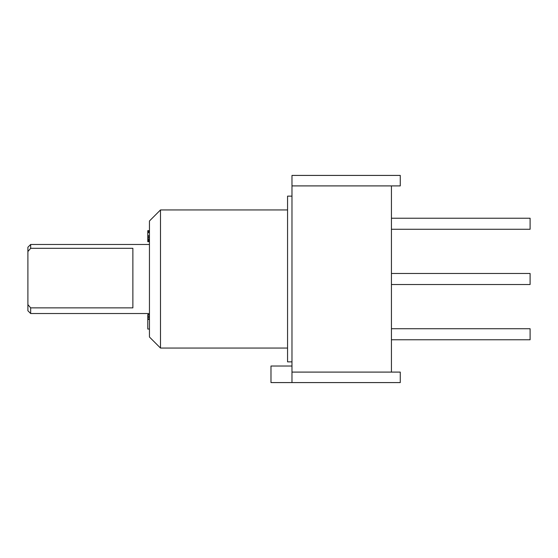 <?xml version="1.0" encoding="UTF-8"?>
<svg xmlns="http://www.w3.org/2000/svg" width="558" height="558" viewBox="0 0 558 558"><rect width="100%" height="100%" fill="white"/><g stroke="black" fill="none" stroke-linecap="round" stroke-linejoin="round"><path stroke-width="0.84" d="M391.43 185.905L391.43 372.095M291.98 366.013L270.986 366.013L270.986 382.586L400.267 382.586L400.267 372.095L291.98 372.095L291.98 185.905L400.267 185.905L400.267 175.414L291.98 175.414L291.98 185.905M291.98 382.586L291.98 372.095M291.98 361.87L287.565 361.87L287.565 196.13L291.98 196.13M287.565 348.059L160.495 348.059L160.495 209.941L287.565 209.941M160.495 348.059L149.446 337.011L149.446 220.989L160.495 209.941M149.446 244.474L30.662 244.474L30.662 248.31L132.874 248.31L132.874 307.87L30.662 307.87L27.9 304.626L27.9 247.236L30.662 244.474M149.446 313.526L30.662 313.526L30.662 307.87M30.662 313.526L27.9 310.764L27.9 304.626M27.9 251.546L30.662 248.31M149.446 315.137L147.786 315.137L147.786 314.524L149.446 314.524M149.446 316.567L147.786 316.567L147.786 315.137M149.446 317.383L147.786 317.383L147.786 316.567M149.446 318.813L147.786 318.813L147.786 317.383M149.446 319.427L147.786 319.427L147.786 318.813M149.446 329.039L147.786 329.039L147.786 319.427M149.446 241.705L147.786 241.705L147.786 230.656L149.446 230.656L147.786 230.663M149.446 231.075L147.786 231.075M149.446 231.689L147.786 231.689M149.446 232.609L147.786 232.609M149.446 235.678L147.786 235.678M149.446 236.808L147.786 236.808M149.446 237.827L147.786 237.827M149.446 239.054L147.786 239.054M149.446 239.87L147.786 239.87M149.446 240.582L147.786 240.582M149.446 241.398L147.786 241.398M391.43 273.476L530.1 273.476L530.1 284.524L391.43 284.524M391.43 218.227L530.1 218.227L530.1 229.275L391.43 229.275M391.43 328.725L530.1 328.725L530.1 339.773L391.43 339.773"/></g></svg>
